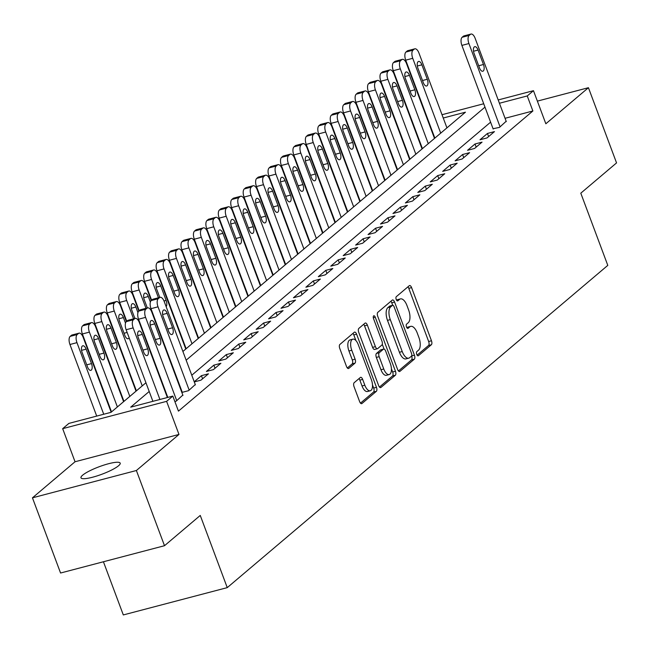 <?xml version="1.0" encoding="UTF-8"?>
<svg xmlns="http://www.w3.org/2000/svg" width="649" height="649" viewBox="0 0 649 649"><rect width="100%" height="100%" fill="white"/><g stroke="black" fill="none" stroke-linecap="round" stroke-linejoin="round"><path stroke-width="0.97" d="M416.755 354.386A2.247 1.038 75.3 0 0 418.183 355.839A2.247 1.038 75.3 0 0 418.378 355.733L431.35 344.749A3.213 1.476 75.3 0 0 431.471 340.766L411.596 287.621A3.213 1.476 75.3 0 0 409.56 285.544A3.213 1.476 75.3 0 0 409.276 285.698L396.304 296.682A2.247 1.038 75.3 0 0 396.223 299.473A2.247 1.038 75.3 0 0 397.642 300.925A2.247 1.038 75.3 0 0 397.845 300.812L399.524 299.392A10.279 4.73 75.3 0 1 400.449 298.905A10.279 4.73 75.3 0 1 406.964 305.533L408.619 309.962A10.279 4.73 75.3 0 1 408.245 322.715L406.566 324.143A2.247 1.038 75.3 0 0 406.485 326.934A2.247 1.038 75.3 0 0 407.913 328.378A2.247 1.038 75.3 0 0 408.116 328.272L409.795 326.853A10.279 4.73 75.3 0 1 410.712 326.366A10.279 4.73 75.3 0 1 417.234 332.994L418.889 337.423A10.279 4.73 75.3 0 1 418.516 350.176L416.836 351.604A2.247 1.038 75.3 0 0 416.755 354.386M118.564 465.747A20.938 3.991 -20.5 0 0 120.195 463.143A20.938 3.991 -20.5 0 0 103.962 465.073A20.938 3.991 -20.5 0 0 82.61 475.198A20.938 3.991 -20.5 0 0 80.971 477.81A20.938 3.991 -20.5 0 0 97.204 475.871A20.938 3.991 -20.5 0 0 118.564 465.747M539.96 108.042A20.938 3.991 -20.5 0 0 539.911 107.718A20.938 3.991 -20.5 0 0 539.733 107.442M354.176 382.699A3.213 1.476 75.3 0 0 354.054 386.69L359.627 401.601A3.213 1.476 75.3 0 0 361.671 403.67A3.213 1.476 75.3 0 0 361.955 403.516L376.363 391.323A3.213 1.476 75.3 0 0 376.477 387.331L356.601 334.186A3.213 1.476 75.3 0 0 354.565 332.11A3.213 1.476 75.3 0 0 354.281 332.264L339.873 344.465A3.213 1.476 75.3 0 0 339.76 348.448L346.493 366.458A3.213 1.476 75.3 0 0 348.529 368.535A3.213 1.476 75.3 0 0 348.821 368.381L354.987 363.156A3.213 1.476 75.3 0 0 355.1 359.173L351.758 350.241A8.591 3.951 75.3 0 1 352.845 339.167A8.591 3.951 75.3 0 1 358.289 344.708L371.374 379.697A8.591 3.951 75.3 0 1 370.287 390.771A8.591 3.951 75.3 0 1 364.843 385.23L362.661 379.397A3.213 1.476 75.3 0 0 360.625 377.329A3.213 1.476 75.3 0 0 360.341 377.483L354.176 382.699M164.505 545.712L60.568 573.018L32.45 497.824L136.387 470.509L164.505 545.712L200.257 515.436L227.247 587.629L607.789 265.376L580.798 193.183L616.55 162.907L588.432 87.704L545.841 123.772L533.47 90.682L527.248 95.947L532.878 110.987L178.451 411.125L172.829 396.085L166.606 401.35L62.669 428.664L68.891 423.399L111.028 412.326L145.944 382.756M136.387 470.509L178.978 434.441L166.606 401.35M397.594 369.451A3.213 1.476 75.3 0 0 399.63 371.52A3.213 1.476 75.3 0 0 399.922 371.366L414.322 359.173A3.213 1.476 75.3 0 0 414.435 355.181L394.568 302.036A3.213 1.476 75.3 0 0 392.531 299.968A3.213 1.476 75.3 0 0 392.247 300.122L377.84 312.315A3.213 1.476 75.3 0 0 377.726 316.298L397.594 369.451M395.338 375.244L380.939 387.445A3.213 1.476 75.3 0 1 380.647 387.599A3.213 1.476 75.3 0 1 378.61 385.522L358.743 332.377A3.213 1.476 75.3 0 1 358.856 328.386L365.022 323.17A3.213 1.476 75.3 0 1 365.314 323.015A3.213 1.476 75.3 0 1 367.35 325.092L375.406 346.639A3.213 1.476 75.3 0 0 377.442 348.716A3.213 1.476 75.3 0 0 377.734 348.562L381.823 345.098A3.213 1.476 75.3 0 0 381.937 341.114L373.548 318.675A2.247 1.038 75.3 0 1 373.832 315.771A2.247 1.038 75.3 0 1 375.252 317.223L395.46 371.26A3.213 1.476 75.3 0 1 395.338 375.244L392.531 375.982L379.478 387.039M588.432 87.704L537.372 101.122M493.053 128.721L499.454 127.399L506.163 121.274M487.018 137.929L494.473 131.609L487.456 133.459L479.992 139.778L487.018 137.929M474.581 148.459L482.037 142.139L475.019 143.989L467.556 150.308L474.581 148.459M462.145 158.989L469.6 152.677L462.583 154.519L455.119 160.838L462.145 158.989M449.708 169.527L457.172 163.207L450.146 165.049L442.683 171.368L449.708 169.527M437.272 180.057L444.735 173.737L437.71 175.579L430.246 181.898L437.272 180.057M424.835 190.587L432.299 184.267L425.273 186.109L417.81 192.428L424.835 190.587M412.399 201.117L419.862 194.797L412.837 196.647L405.374 202.959L412.399 201.117M399.962 211.647L407.426 205.327L400.401 207.177L392.937 213.497L399.962 211.647M387.526 222.177L394.99 215.857L387.964 217.707L380.501 224.027L387.526 222.177M375.09 232.707L382.553 226.387L375.528 228.237L368.064 234.557L375.09 232.707M362.653 243.237L370.117 236.926L363.091 238.767L355.636 245.087L362.653 243.237M350.217 253.775L357.68 247.456L350.655 249.297L343.199 255.617L350.217 253.775M337.78 264.305L345.244 257.986L338.218 259.827L330.763 266.147L337.78 264.305M325.344 274.835L332.807 268.516L325.79 270.357L318.326 276.677L325.344 274.835M312.907 285.365L320.371 279.046L313.353 280.895L305.89 287.207L312.907 285.365M300.479 295.895L307.934 289.576L300.917 291.425L293.453 297.745L300.479 295.895M288.042 306.425L295.498 300.106L288.481 301.955L281.017 308.275L288.042 306.425M275.606 316.955L283.061 310.644L276.044 312.485L268.581 318.805L275.606 316.955M263.169 327.494L270.625 321.174L263.608 323.015L256.144 329.335L263.169 327.494M250.733 338.024L258.197 331.704L251.171 333.545L243.708 339.865L250.733 338.024M238.297 348.554L245.76 342.234L238.735 344.075L231.271 350.395L238.297 348.554M225.86 359.084L233.324 352.764L226.298 354.614L218.835 360.925L225.86 359.084M213.424 369.614L220.887 363.294L213.862 365.144L206.398 371.463L213.424 369.614M194.278 381.912L200.987 380.144L208.451 373.824L201.425 375.674L194.229 381.766M181.842 392.442L188.551 390.674L195.268 384.557M174.865 401.536L176.114 401.212L182.831 395.087M532.878 110.987L505.052 118.296M490.603 122.174L191.78 375.227M434.392 136.866L433.962 136.98M103.426 561.758L123.31 614.936L227.247 587.629M178.978 434.441L75.041 461.755L32.45 497.824M75.041 461.755L62.669 428.664M149.213 391.477L130.692 407.158L172.829 396.085M484.981 107.134L186.158 360.187M527.248 95.947L499.43 103.256M442.01 114.711L483.716 103.759M498.197 99.954L533.47 90.682M182.896 351.466L465.455 112.188L443.251 118.021M428.77 121.825L428.34 121.939M487.456 133.459L488.616 136.574M475.019 143.989L476.179 147.104M462.583 154.519L463.743 157.634M450.146 165.049L451.306 168.164M437.71 175.579L438.878 178.694M425.273 186.109L426.442 189.224M412.837 196.647L414.005 199.762M400.401 207.177L401.569 210.292M387.964 217.707L389.132 220.822M375.528 228.237L376.696 231.352M363.091 238.767L364.259 241.882M350.655 249.297L351.823 252.412M338.218 259.827L339.386 262.942M325.79 270.357L326.95 273.472M313.353 280.895L314.514 284.011M300.917 291.425L302.077 294.541M288.481 301.955L289.641 305.071M276.044 312.485L277.204 315.601M263.608 323.015L264.768 326.131M251.171 333.545L252.331 336.661M238.735 344.075L239.903 347.191M226.298 354.614L227.466 357.729M213.862 365.144L215.03 368.259M201.425 375.674L202.593 378.789M410.712 326.366L407.905 327.104A10.279 4.73 75.3 0 0 406.98 327.591L409.795 326.853M400.449 298.905L397.634 299.643A10.279 4.73 75.3 0 0 396.717 300.13L399.524 299.392M417.129 355.149L428.543 345.487A3.213 1.476 75.3 0 0 428.656 341.504L408.789 288.359A3.213 1.476 75.3 0 0 407.921 286.842M392.694 305.273L391.761 302.775A3.213 1.476 75.3 0 0 390.893 301.258M398.454 370.968L411.515 359.911A3.213 1.476 75.3 0 0 411.628 355.92L414.435 355.181M411.434 356.171A2.247 1.038 75.3 0 0 411.515 353.381L394.073 306.734A2.247 1.038 75.3 0 0 392.645 305.281A2.247 1.038 75.3 0 0 392.442 305.387L390.674 306.888A10.279 4.73 75.3 0 0 390.3 319.641L402.226 351.531A10.279 4.73 75.3 0 0 408.74 358.159A10.279 4.73 75.3 0 0 409.665 357.672L411.434 356.171M390.065 306.012A2.247 1.038 75.3 0 0 389.838 306.02A2.247 1.038 75.3 0 0 389.635 306.125L392.442 305.387M408.74 358.159L405.933 358.897A10.279 4.73 75.3 0 1 399.419 352.269L387.494 320.379A10.279 4.73 75.3 0 1 387.867 307.626L389.635 306.125M374.919 349.3A3.213 1.476 75.3 0 1 374.635 349.454A3.213 1.476 75.3 0 1 372.599 347.377L364.535 325.83A3.213 1.476 75.3 0 0 363.675 324.313M382.269 344.238L384.086 349.097M391.412 368.697L392.645 371.999L395.46 371.26M383.77 369.005A8.591 3.951 75.3 0 0 389.213 374.554A8.591 3.951 75.3 0 0 390.3 363.481L385.693 351.15A3.213 1.476 75.3 0 0 383.656 349.081A3.213 1.476 75.3 0 0 383.364 349.235L379.276 352.699A3.213 1.476 75.3 0 0 379.162 356.682L383.77 369.005L380.963 369.743A8.591 3.951 75.3 0 0 386.406 375.292L389.213 374.554M381.174 349.811A3.213 1.476 75.3 0 0 380.841 349.819A3.213 1.476 75.3 0 0 380.557 349.973L383.364 349.235M380.963 369.743L376.347 357.421A3.213 1.476 75.3 0 1 376.469 353.437L380.557 349.973M392.531 375.982A3.213 1.476 75.3 0 0 392.645 371.999M370.287 390.771L367.48 391.509A8.591 3.951 75.3 0 1 362.037 385.968L359.854 380.136A3.213 1.476 75.3 0 0 358.986 378.618M352.845 339.167L350.03 339.906A8.591 3.951 75.3 0 0 348.951 350.979L351.758 350.241M347.353 367.975L352.172 363.894A3.213 1.476 75.3 0 0 352.293 359.911L348.951 350.979M355.912 340.571L353.794 334.925A3.213 1.476 75.3 0 0 352.934 333.408M360.495 403.11L373.548 392.053A3.213 1.476 75.3 0 0 373.67 388.07L372.485 384.914M440.712 133.134L412.74 58.313A6.547 3.01 75.3 0 1 412.975 50.192L414.216 49.137A6.547 3.01 75.3 0 1 414.808 48.821A6.547 3.01 75.3 0 1 418.954 53.048L446.934 127.869M434.854 138.099L405.714 60.154A6.547 3.01 -104.7 0 1 405.95 52.034L407.199 50.979A6.547 3.01 -104.7 0 1 407.783 50.671L414.808 48.821M417.907 68.194L423.302 82.634A5.233 2.409 75.3 0 0 426.62 86.009A5.233 2.409 75.3 0 0 427.285 79.259L421.882 64.819A5.233 2.409 75.3 0 0 418.564 61.444A5.233 2.409 75.3 0 0 417.907 68.194M500.071 126.871L468.919 43.548A6.547 3.01 75.3 0 1 469.154 35.427L470.403 34.373A6.547 3.01 75.3 0 1 470.987 34.064A6.547 3.01 75.3 0 1 475.133 38.283L506.293 121.606M470.987 34.064L463.962 35.906A6.547 3.01 -104.7 0 0 463.378 36.214L462.137 37.269A6.547 3.01 -104.7 0 0 461.893 45.398L493.175 129.046M474.086 53.429A5.233 2.409 -104.7 0 1 474.744 46.679A5.233 2.409 -104.7 0 1 478.07 50.062L483.464 64.494A5.233 2.409 -104.7 0 1 482.807 71.244A5.233 2.409 -104.7 0 1 479.481 67.869L474.086 53.429M428.275 143.664L400.303 68.843A6.547 3.01 75.3 0 1 400.538 60.722L401.78 59.667A6.547 3.01 75.3 0 1 402.372 59.351A6.547 3.01 75.3 0 1 406.517 63.578L434.497 138.399M422.418 148.629L393.278 70.684A6.547 3.01 -104.7 0 1 393.513 62.564L394.762 61.509A6.547 3.01 -104.7 0 1 395.346 61.201L402.372 59.351M405.471 78.724L410.866 93.164A5.233 2.409 75.3 0 0 414.184 96.539A5.233 2.409 75.3 0 0 414.849 89.789L409.446 75.357A5.233 2.409 75.3 0 0 406.128 71.974A5.233 2.409 75.3 0 0 405.471 78.724M415.839 154.202L387.867 79.373A6.547 3.01 75.3 0 1 388.102 71.252L389.343 70.197A6.547 3.01 75.3 0 1 389.935 69.889A6.547 3.01 75.3 0 1 394.081 74.108L422.061 148.929M409.981 159.159L380.841 81.222A6.547 3.01 -104.7 0 1 381.077 73.094L382.326 72.039A6.547 3.01 -104.7 0 1 382.91 71.731L389.935 69.889M393.034 89.254L398.429 103.694A5.233 2.409 75.3 0 0 401.755 107.069A5.233 2.409 75.3 0 0 402.412 100.319L397.01 85.887A5.233 2.409 75.3 0 0 393.692 82.504A5.233 2.409 75.3 0 0 393.034 89.254M403.402 164.732L375.43 89.903A6.547 3.01 75.3 0 1 375.666 81.782L376.907 80.727A6.547 3.01 75.3 0 1 377.499 80.419A6.547 3.01 75.3 0 1 381.644 84.638L409.624 159.467M397.545 169.689L368.405 91.752A6.547 3.01 -104.7 0 1 368.648 83.624L369.889 82.577A6.547 3.01 -104.7 0 1 370.474 82.261L377.499 80.419M380.598 99.784L385.993 114.224A5.233 2.409 75.3 0 0 389.319 117.599A5.233 2.409 75.3 0 0 389.976 110.857L384.573 96.417A5.233 2.409 75.3 0 0 381.255 93.034A5.233 2.409 75.3 0 0 380.598 99.784M390.966 175.262L362.994 100.433A6.547 3.01 75.3 0 1 363.229 92.312L364.478 91.258A6.547 3.01 75.3 0 1 365.062 90.949A6.547 3.01 75.3 0 1 369.208 95.168L397.188 169.997M385.108 180.219L355.968 102.282A6.547 3.01 -104.7 0 1 356.212 94.162L357.453 93.107A6.547 3.01 -104.7 0 1 358.037 92.791L365.062 90.949M368.161 110.314L373.556 124.754A5.233 2.409 75.3 0 0 376.882 128.129A5.233 2.409 75.3 0 0 377.54 121.387L372.145 106.947A5.233 2.409 75.3 0 0 368.819 103.572A5.233 2.409 75.3 0 0 368.161 110.314M378.537 185.792L350.557 110.963A6.547 3.01 75.3 0 1 350.793 102.842L352.042 101.788A6.547 3.01 75.3 0 1 352.626 101.479A6.547 3.01 75.3 0 1 356.772 105.698L384.752 180.527M372.672 190.749L343.532 112.812A6.547 3.01 -104.7 0 1 343.775 104.692L345.017 103.637A6.547 3.01 -104.7 0 1 345.601 103.321L352.626 101.479M355.725 120.844L361.12 135.284A5.233 2.409 75.3 0 0 364.446 138.667A5.233 2.409 75.3 0 0 365.103 131.917L359.708 117.477A5.233 2.409 75.3 0 0 356.382 114.102A5.233 2.409 75.3 0 0 355.725 120.844M366.101 196.323L338.121 121.501A6.547 3.01 75.3 0 1 338.356 113.372L339.605 112.326A6.547 3.01 75.3 0 1 340.19 112.009A6.547 3.01 75.3 0 1 344.343 116.236L372.315 191.057M360.236 201.287L331.095 123.342A6.547 3.01 -104.7 0 1 331.339 115.222L332.58 114.167A6.547 3.01 -104.7 0 1 333.164 113.859L340.19 112.009M343.289 131.382L348.691 145.814A5.233 2.409 75.3 0 0 352.009 149.197A5.233 2.409 75.3 0 0 352.667 142.447L347.272 128.007A5.233 2.409 75.3 0 0 343.946 124.632A5.233 2.409 75.3 0 0 343.289 131.382M353.664 206.853L325.684 132.031A6.547 3.01 75.3 0 1 325.92 123.91L327.169 122.856A6.547 3.01 75.3 0 1 327.753 122.539A6.547 3.01 75.3 0 1 331.907 126.766L359.879 201.588M347.807 211.817L318.659 133.872A6.547 3.01 -104.7 0 1 318.902 125.752L320.144 124.697A6.547 3.01 -104.7 0 1 320.728 124.389L327.753 122.539M330.852 141.912L336.255 156.352A5.233 2.409 75.3 0 0 339.573 159.727A5.233 2.409 75.3 0 0 340.23 152.977L334.835 138.537A5.233 2.409 75.3 0 0 331.509 135.162A5.233 2.409 75.3 0 0 330.852 141.912M341.228 217.383L313.248 142.561A6.547 3.01 75.3 0 1 313.483 134.44L314.733 133.386A6.547 3.01 75.3 0 1 315.317 133.069A6.547 3.01 75.3 0 1 319.47 137.296L347.442 212.118M335.371 222.347L306.231 144.403A6.547 3.01 -104.7 0 1 306.466 136.282L307.707 135.227A6.547 3.01 -104.7 0 1 308.291 134.919L315.317 133.069M318.416 152.442L323.819 166.882A5.233 2.409 75.3 0 0 327.137 170.257A5.233 2.409 75.3 0 0 327.794 163.507L322.399 149.067A5.233 2.409 75.3 0 0 319.081 145.692A5.233 2.409 75.3 0 0 318.416 152.442M328.792 227.913L300.812 153.091A6.547 3.01 75.3 0 1 301.055 144.97L302.296 143.916A6.547 3.01 75.3 0 1 302.88 143.607A6.547 3.01 75.3 0 1 307.034 147.826L335.006 222.648M322.934 232.877L293.794 154.933A6.547 3.01 -104.7 0 1 294.029 146.812L295.271 145.757A6.547 3.01 -104.7 0 1 295.855 145.449L302.88 143.607M305.979 162.972L311.382 177.412A5.233 2.409 75.3 0 0 314.7 180.787A5.233 2.409 75.3 0 0 315.357 174.037L309.962 159.605A5.233 2.409 75.3 0 0 306.644 156.222A5.233 2.409 75.3 0 0 305.979 162.972M316.355 238.451L288.375 163.621A6.547 3.01 75.3 0 1 288.618 155.5L289.86 154.446A6.547 3.01 75.3 0 1 290.444 154.138A6.547 3.01 75.3 0 1 294.597 158.356L322.569 233.186M310.498 243.407L281.358 165.471A6.547 3.01 -104.7 0 1 281.593 157.342L282.834 156.295A6.547 3.01 -104.7 0 1 283.426 155.979L290.444 154.138M293.543 173.502L298.946 187.942A5.233 2.409 75.3 0 0 302.264 191.317A5.233 2.409 75.3 0 0 302.921 184.576L297.526 170.135A5.233 2.409 75.3 0 0 294.208 166.752A5.233 2.409 75.3 0 0 293.543 173.502M303.919 248.981L275.939 174.151A6.547 3.01 75.3 0 1 276.182 166.03L277.423 164.976A6.547 3.01 75.3 0 1 278.007 164.668A6.547 3.01 75.3 0 1 282.161 168.886L310.133 243.716M298.061 253.937L268.921 176.001A6.547 3.01 -104.7 0 1 269.157 167.88L270.398 166.825A6.547 3.01 -104.7 0 1 270.99 166.509L278.007 164.668M281.106 184.032L286.509 198.472A5.233 2.409 75.3 0 0 289.827 201.847A5.233 2.409 75.3 0 0 290.484 195.106L285.089 180.665A5.233 2.409 75.3 0 0 281.771 177.291A5.233 2.409 75.3 0 0 281.106 184.032M291.482 259.511L263.502 184.681A6.547 3.01 75.3 0 1 263.745 176.56L264.987 175.506A6.547 3.01 75.3 0 1 265.571 175.198A6.547 3.01 75.3 0 1 269.724 179.416L297.696 254.246M285.625 264.468L256.485 186.531A6.547 3.01 -104.7 0 1 256.72 178.41L257.961 177.355A6.547 3.01 -104.7 0 1 258.553 177.039L265.571 175.198M268.67 194.562L274.073 209.002A5.233 2.409 75.3 0 0 277.391 212.385A5.233 2.409 75.3 0 0 278.048 205.636L272.653 191.195A5.233 2.409 75.3 0 0 269.335 187.821A5.233 2.409 75.3 0 0 268.67 194.562M279.046 270.041L251.066 195.219A6.547 3.01 75.3 0 1 251.309 187.09L252.55 186.044A6.547 3.01 75.3 0 1 253.134 185.728A6.547 3.01 75.3 0 1 257.288 189.946L285.26 264.776M273.188 275.006L244.048 197.061A6.547 3.01 -104.7 0 1 244.284 188.94L245.525 187.886A6.547 3.01 -104.7 0 1 246.117 187.577L253.134 185.728M256.241 205.1L261.636 219.532A5.233 2.409 75.3 0 0 264.954 222.915A5.233 2.409 75.3 0 0 265.619 216.166L260.217 201.725A5.233 2.409 75.3 0 0 256.899 198.351A5.233 2.409 75.3 0 0 256.241 205.1M266.609 280.571L238.637 205.749A6.547 3.01 75.3 0 1 238.873 197.62L240.114 196.574A6.547 3.01 75.3 0 1 240.698 196.258A6.547 3.01 75.3 0 1 244.851 200.484L272.831 275.306M260.752 285.536L231.612 207.591A6.547 3.01 -104.7 0 1 231.847 199.47L233.088 198.416A6.547 3.01 -104.7 0 1 233.681 198.107L240.698 196.258M243.805 215.63L249.2 230.071A5.233 2.409 75.3 0 0 252.518 233.445A5.233 2.409 75.3 0 0 253.183 226.696L247.78 212.255A5.233 2.409 75.3 0 0 244.462 208.881A5.233 2.409 75.3 0 0 243.805 215.63M254.173 291.101L226.201 216.279A6.547 3.01 75.3 0 1 226.436 208.159L227.677 207.104A6.547 3.01 75.3 0 1 228.27 206.788A6.547 3.01 75.3 0 1 232.415 211.014L260.395 285.836M248.316 296.066L219.175 218.121A6.547 3.01 -104.7 0 1 219.411 210L220.66 208.946A6.547 3.01 -104.7 0 1 221.244 208.637L228.27 206.788M231.369 226.16L236.763 240.601A5.233 2.409 75.3 0 0 240.081 243.975A5.233 2.409 75.3 0 0 240.747 237.226L235.344 222.785A5.233 2.409 75.3 0 0 232.026 219.411A5.233 2.409 75.3 0 0 231.369 226.16M241.736 301.631L213.764 226.809A6.547 3.01 75.3 0 1 214 218.689L215.241 217.634A6.547 3.01 75.3 0 1 215.833 217.318A6.547 3.01 75.3 0 1 219.979 221.544L247.959 296.366M235.879 306.596L206.739 228.651A6.547 3.01 -104.7 0 1 206.974 220.53L208.224 219.476A6.547 3.01 -104.7 0 1 208.808 219.167L215.833 217.318M218.932 236.69L224.327 251.131A5.233 2.409 75.3 0 0 227.645 254.505A5.233 2.409 75.3 0 0 228.31 247.756L222.907 233.324A5.233 2.409 75.3 0 0 219.589 229.941A5.233 2.409 75.3 0 0 218.932 236.69M229.3 312.169L201.328 237.339A6.547 3.01 75.3 0 1 201.563 229.219L202.804 228.164A6.547 3.01 75.3 0 1 203.397 227.856A6.547 3.01 75.3 0 1 207.542 232.074L235.522 306.904M223.443 317.126L194.302 239.189A6.547 3.01 -104.7 0 1 194.538 231.06L195.787 230.014A6.547 3.01 -104.7 0 1 196.371 229.697L203.397 227.856M206.496 247.22L211.89 261.661A5.233 2.409 75.3 0 0 215.208 265.035A5.233 2.409 75.3 0 0 215.874 258.294L210.471 243.854A5.233 2.409 75.3 0 0 207.153 240.471A5.233 2.409 75.3 0 0 206.496 247.22M216.863 322.699L188.891 247.869A6.547 3.01 75.3 0 1 189.127 239.749L190.368 238.694A6.547 3.01 75.3 0 1 190.96 238.386A6.547 3.01 75.3 0 1 195.106 242.604L223.086 317.434M211.006 327.656L181.866 249.719A6.547 3.01 -104.7 0 1 182.101 241.59L183.351 240.544A6.547 3.01 -104.7 0 1 183.935 240.227L190.96 238.386M194.059 257.75L199.454 272.191A5.233 2.409 75.3 0 0 202.78 275.565A5.233 2.409 75.3 0 0 203.437 268.824L198.034 254.384A5.233 2.409 75.3 0 0 194.716 251.009A5.233 2.409 75.3 0 0 194.059 257.75M204.427 333.229L176.455 258.399A6.547 3.01 75.3 0 1 176.69 250.279L177.931 249.224A6.547 3.01 75.3 0 1 178.524 248.916A6.547 3.01 75.3 0 1 182.669 253.134L210.649 327.964M198.57 338.186L169.43 260.249A6.547 3.01 -104.7 0 1 169.673 252.128L170.914 251.074A6.547 3.01 -104.7 0 1 171.498 250.757L178.524 248.916M181.623 268.28L187.017 282.721A5.233 2.409 75.3 0 0 190.344 286.104A5.233 2.409 75.3 0 0 191.001 279.354L185.598 264.914A5.233 2.409 75.3 0 0 182.28 261.539A5.233 2.409 75.3 0 0 181.623 268.28M191.99 343.759L164.019 268.937A6.547 3.01 75.3 0 1 164.254 260.809L165.503 259.754A6.547 3.01 75.3 0 1 166.087 259.446A6.547 3.01 75.3 0 1 170.233 263.664L198.213 338.494M186.133 348.716L156.993 270.779A6.547 3.01 -104.7 0 1 157.236 262.658L158.478 261.604A6.547 3.01 -104.7 0 1 159.062 261.287L166.087 259.446M169.186 278.819L174.581 293.251A5.233 2.409 75.3 0 0 177.907 296.634A5.233 2.409 75.3 0 0 178.564 289.884L173.169 275.444A5.233 2.409 75.3 0 0 169.843 272.069A5.233 2.409 75.3 0 0 169.186 278.819M158.429 297.777L151.582 279.468A6.547 3.01 75.3 0 1 151.817 271.339L153.067 270.292A6.547 3.01 75.3 0 1 153.651 269.976A6.547 3.01 75.3 0 1 157.796 274.202L185.776 349.024M151.631 300.219L144.557 281.309A6.547 3.01 -104.7 0 1 144.8 273.188L146.041 272.134A6.547 3.01 -104.7 0 1 146.625 271.826L153.651 269.976M166.152 306.685A5.233 2.409 75.3 0 0 166.128 300.414L160.733 285.974A5.233 2.409 75.3 0 0 157.407 282.599A5.233 2.409 75.3 0 0 156.75 289.349L159.768 297.42M145.993 308.307L139.146 289.998A6.547 3.01 75.3 0 1 139.381 281.877L140.63 280.822A6.547 3.01 75.3 0 1 141.214 280.506A6.547 3.01 75.3 0 1 145.368 284.733L151.266 300.519M139.194 310.749L132.12 291.839A6.547 3.01 -104.7 0 1 132.364 283.718L133.605 282.664A6.547 3.01 -104.7 0 1 134.189 282.356L141.214 280.506M150.373 302.077L148.297 296.504A5.233 2.409 75.3 0 0 144.97 293.129A5.233 2.409 75.3 0 0 144.313 299.879L147.331 307.951M153.716 317.215A5.233 2.409 75.3 0 0 154.008 316.728M133.556 318.837L126.709 300.528A6.547 3.01 75.3 0 1 126.944 292.407L128.194 291.352A6.547 3.01 75.3 0 1 128.778 291.036A6.547 3.01 75.3 0 1 132.931 295.263L138.829 311.049M126.758 321.279L119.684 302.369A6.547 3.01 -104.7 0 1 119.927 294.248L121.168 293.194A6.547 3.01 -104.7 0 1 121.752 292.886L128.778 291.036M137.937 312.607L135.86 307.042A5.233 2.409 75.3 0 0 132.534 303.659A5.233 2.409 75.3 0 0 131.877 310.409L134.895 318.489M141.279 327.753A5.233 2.409 75.3 0 0 141.571 327.258M142.253 385.887L114.273 311.058A6.547 3.01 75.3 0 1 114.508 302.937L115.757 301.882A6.547 3.01 75.3 0 1 116.341 301.574A6.547 3.01 75.3 0 1 120.495 305.793L126.393 321.588M136.395 390.844L107.255 312.907A6.547 3.01 -104.7 0 1 107.491 304.779L108.732 303.724A6.547 3.01 -104.7 0 1 109.316 303.416L116.341 301.574M125.5 323.137L123.424 317.572A5.233 2.409 75.3 0 0 120.106 314.189A5.233 2.409 75.3 0 0 119.44 320.939L124.843 335.379A5.233 2.409 75.3 0 0 128.161 338.754A5.233 2.409 75.3 0 0 129.135 337.788M129.816 396.417L101.836 321.588A6.547 3.01 75.3 0 1 102.08 313.467L103.321 312.412A6.547 3.01 75.3 0 1 103.905 312.104A6.547 3.01 75.3 0 1 108.058 316.323L136.03 391.152M123.959 401.374L94.819 323.437A6.547 3.01 -104.7 0 1 95.054 315.309L96.295 314.262A6.547 3.01 -104.7 0 1 96.879 313.946L103.905 312.104M107.004 331.469L112.407 345.909A5.233 2.409 75.3 0 0 115.725 349.284A5.233 2.409 75.3 0 0 116.382 342.542L110.987 328.102A5.233 2.409 75.3 0 0 107.669 324.719A5.233 2.409 75.3 0 0 107.004 331.469M189.175 390.146L158.023 306.823A6.547 3.01 75.3 0 1 158.259 298.702L159.5 297.648A6.547 3.01 75.3 0 1 160.084 297.339A6.547 3.01 75.3 0 1 164.238 301.558L195.39 384.881M160.084 297.339L153.067 299.181A6.547 3.01 -104.7 0 0 152.483 299.497L151.233 300.552A6.547 3.01 -104.7 0 0 150.998 308.673L182.272 392.329M163.191 316.704A5.233 2.409 -104.7 0 1 163.848 309.962A5.233 2.409 -104.7 0 1 167.166 313.337L172.569 327.777A5.233 2.409 -104.7 0 1 171.904 334.527A5.233 2.409 -104.7 0 1 168.586 331.144L163.191 316.704M117.38 406.947L89.4 332.118A6.547 3.01 75.3 0 1 89.643 323.997L90.884 322.942A6.547 3.01 75.3 0 1 91.468 322.634A6.547 3.01 75.3 0 1 95.622 326.853L123.594 401.682M111.523 411.904L82.382 333.967A6.547 3.01 -104.7 0 1 82.618 325.847L83.859 324.792A6.547 3.01 -104.7 0 1 84.451 324.476L91.468 322.634M94.567 341.999L99.97 356.439A5.233 2.409 75.3 0 0 103.288 359.822A5.233 2.409 75.3 0 0 103.945 353.072L98.551 338.632A5.233 2.409 75.3 0 0 95.233 335.257A5.233 2.409 75.3 0 0 94.567 341.999M176.739 400.684L145.587 317.361A6.547 3.01 75.3 0 1 145.822 309.232L147.063 308.186A6.547 3.01 75.3 0 1 147.656 307.869A6.547 3.01 75.3 0 1 151.801 312.096L182.953 395.419M147.656 307.869L140.63 309.719A6.547 3.01 -104.7 0 0 140.046 310.027L138.797 311.082A6.547 3.01 -104.7 0 0 138.562 319.203L167.799 397.407M150.755 327.242A5.233 2.409 -104.7 0 1 151.412 320.492A5.233 2.409 -104.7 0 1 154.73 323.867L160.133 338.307A5.233 2.409 -104.7 0 1 159.467 345.057A5.233 2.409 -104.7 0 1 156.149 341.674L150.755 327.242M103.735 414.24L76.963 342.648A6.547 3.01 75.3 0 1 77.207 334.527L78.448 333.472A6.547 3.01 75.3 0 1 79.032 333.164A6.547 3.01 75.3 0 1 83.186 337.383L111.157 412.212M96.709 416.09L69.946 344.497A6.547 3.01 -104.7 0 1 70.181 336.377L71.422 335.322A6.547 3.01 -104.7 0 1 72.015 335.006L79.032 333.164M82.131 352.529L87.534 366.969A5.233 2.409 75.3 0 0 90.852 370.352A5.233 2.409 75.3 0 0 91.509 363.602L86.114 349.162A5.233 2.409 75.3 0 0 82.796 345.787A5.233 2.409 75.3 0 0 82.131 352.529M159.914 399.476L133.15 327.891A6.547 3.01 75.3 0 1 133.386 319.77L134.627 318.716A6.547 3.01 75.3 0 1 135.219 318.399A6.547 3.01 75.3 0 1 139.365 322.626L167.369 397.521M135.219 318.399L128.194 320.249A6.547 3.01 -104.7 0 0 127.61 320.557L126.36 321.612A6.547 3.01 -104.7 0 0 126.125 329.733L152.888 401.325M138.318 337.772A5.233 2.409 -104.7 0 1 138.975 331.022A5.233 2.409 -104.7 0 1 142.293 334.397L147.696 348.838A5.233 2.409 -104.7 0 1 147.031 355.587A5.233 2.409 -104.7 0 1 143.713 352.212L138.318 337.772M417.948 355.847L418.378 355.733M397.415 300.925L397.845 300.812M407.686 328.386L408.116 328.272M408.789 288.359L411.596 287.621M428.656 341.504L431.471 340.766M428.543 345.487L431.35 344.749M391.761 302.775L394.568 302.036M411.515 359.911L414.322 359.173M399.305 371.528L399.922 371.366M387.867 307.626L390.674 306.888M387.494 320.379L390.3 319.641M399.419 352.269L402.226 351.531M380.322 387.607L380.939 387.445M364.535 325.83L367.35 325.092M372.599 347.377L375.406 346.639M373.305 317.742L375.252 317.223M376.469 353.437L379.276 352.699M376.347 357.421L379.162 356.682M359.854 380.136L362.661 379.397M362.037 385.968L364.843 385.23M352.293 359.911L355.1 359.173M352.172 363.894L354.987 363.156M348.205 368.543L348.821 368.381M353.794 334.925L356.601 334.186M373.67 388.07L376.477 387.331M373.548 392.053L376.363 391.323M361.339 403.678L361.955 403.516M412.74 58.313L405.714 60.154M414.216 49.137L407.199 50.979M412.975 50.192L405.95 52.034M417.331 66.02L421.882 64.819M422.515 80.517L427.285 79.259M461.893 45.398L468.919 43.548M462.137 37.269L469.154 35.427M463.378 36.214L470.403 34.373M478.07 50.062L473.519 51.255M483.464 64.494L478.694 65.752M400.303 68.843L393.278 70.684M401.78 59.667L394.762 61.509M400.538 60.722L393.513 62.564M404.895 76.55L409.446 75.357M410.079 91.047L414.849 89.789M387.867 79.373L380.841 81.222M389.343 70.197L382.326 72.039M388.102 71.252L381.077 73.094M392.458 87.08L397.01 85.887M397.642 101.577L402.412 100.319M375.43 89.903L368.405 91.752M376.907 80.727L369.889 82.577M375.666 81.782L368.648 83.624M380.022 97.61L384.573 96.417M385.206 112.107L389.976 110.857M362.994 100.433L355.968 102.282M364.478 91.258L357.453 93.107M363.229 92.312L356.212 94.162M367.594 108.14L372.145 106.947M372.769 122.637L377.54 121.387M350.557 110.963L343.532 112.812M352.042 101.788L345.017 103.637M350.793 102.842L343.775 104.692M355.157 118.67L359.708 117.477M360.333 133.167L365.103 131.917M338.121 121.501L331.095 123.342M339.605 112.326L332.58 114.167M338.356 113.372L331.339 115.222M342.721 129.208L347.272 128.007M347.896 143.705L352.667 142.447M325.684 132.031L318.659 133.872M327.169 122.856L320.144 124.697M325.92 123.91L318.902 125.752M330.284 139.738L334.835 138.537M335.46 154.235L340.23 152.977M313.248 142.561L306.231 144.403M314.733 133.386L307.707 135.227M313.483 134.44L306.466 136.282M317.848 150.268L322.399 149.067M323.024 164.765L327.794 163.507M300.812 153.091L293.794 154.933M302.296 143.916L295.271 145.757M301.055 144.97L294.029 146.812M305.411 160.798L309.962 159.605M310.587 175.295L315.357 174.037M288.375 163.621L281.358 165.471M289.86 154.446L282.834 156.295M288.618 155.5L281.593 157.342M292.975 171.328L297.526 170.135M298.151 185.825L302.921 184.576M275.939 174.151L268.921 176.001M277.423 164.976L270.398 166.825M276.182 166.03L269.157 167.88M280.538 181.858L285.089 180.665M285.714 196.355L290.484 195.106M263.502 184.681L256.485 186.531M264.987 175.506L257.961 177.355M263.745 176.56L256.72 178.41M268.102 192.388L272.653 191.195M273.278 206.885L278.048 205.636M251.066 195.219L244.048 197.061M252.55 186.044L245.525 187.886M251.309 187.09L244.284 188.94M255.665 202.926L260.217 201.725M260.841 217.423L265.619 216.166M238.637 205.749L231.612 207.591M240.114 196.574L233.088 198.416M238.873 197.62L231.847 199.47M243.229 213.456L247.78 212.255M248.413 227.953L253.183 226.696M226.201 216.279L219.175 218.121M227.677 207.104L220.66 208.946M226.436 208.159L219.411 210M230.793 223.986L235.344 222.785M235.976 238.483L240.747 237.226M213.764 226.809L206.739 228.651M215.241 217.634L208.224 219.476M214 218.689L206.974 220.53M218.356 234.516L222.907 233.324M223.54 249.013L228.31 247.756M201.328 237.339L194.302 239.189M202.804 228.164L195.787 230.014M201.563 229.219L194.538 231.06M205.92 245.046L210.471 243.854M211.103 259.543L215.874 258.294M188.891 247.869L181.866 249.719M190.368 238.694L183.351 240.544M189.127 239.749L182.101 241.59M193.483 255.576L198.034 254.384M198.667 270.073L203.437 268.824M176.455 258.399L169.43 260.249M177.931 249.224L170.914 251.074M176.69 250.279L169.673 252.128M181.047 266.106L185.598 264.914M186.231 280.603L191.001 279.354M164.019 268.937L156.993 270.779M165.503 259.754L158.478 261.604M164.254 260.809L157.236 262.658M168.618 276.644L173.169 275.444M173.794 291.133L178.564 289.884M151.582 279.468L144.557 281.309M153.067 270.292L146.041 272.134M151.817 271.339L144.8 273.188M156.182 287.174L160.733 285.974M164.002 300.974L166.128 300.414M139.146 289.998L132.12 291.839M140.63 280.822L133.605 282.664M139.381 281.877L132.364 283.718M143.745 297.704L148.297 296.504M151.566 311.504L152.012 311.39M126.709 300.528L119.684 302.369M128.194 291.352L121.168 293.194M126.944 292.407L119.927 294.248M131.309 308.234L135.86 307.042M139.129 322.034L139.576 321.92M114.273 311.058L107.255 312.907M115.757 301.882L108.732 303.724M114.508 302.937L107.491 304.779M118.872 318.764L123.424 317.572M124.048 333.262L127.139 332.45M101.836 321.588L94.819 323.437M103.321 312.412L96.295 314.262M102.08 313.467L95.054 315.309M106.436 329.294L110.987 328.102M111.612 343.792L116.382 342.542M150.998 308.673L158.023 306.823M151.233 300.552L158.259 298.702M152.483 299.497L159.5 297.648M167.166 313.337L162.615 314.53M172.569 327.777L167.799 329.027M89.4 332.118L82.382 333.967M90.884 322.942L83.859 324.792M89.643 323.997L82.618 325.847M94 339.825L98.551 338.632M99.175 354.322L103.945 353.072M138.562 319.203L145.587 317.361M138.797 311.082L145.822 309.232M140.046 310.027L147.063 308.186M154.73 323.867L150.179 325.068M160.133 338.307L155.362 339.565M76.963 342.648L69.946 344.497M78.448 333.472L71.422 335.322M77.207 334.527L70.181 336.377M81.563 350.355L86.114 349.162M86.739 364.852L91.509 363.602M126.125 329.733L133.15 327.891M126.36 321.612L133.386 319.77M127.61 320.557L134.627 318.716M142.293 334.397L137.742 335.598M147.696 348.838L142.926 350.095M389.838 306.02L392.645 305.281M374.635 349.454L377.442 348.716M380.841 349.819L383.656 349.081"/></g></svg>
